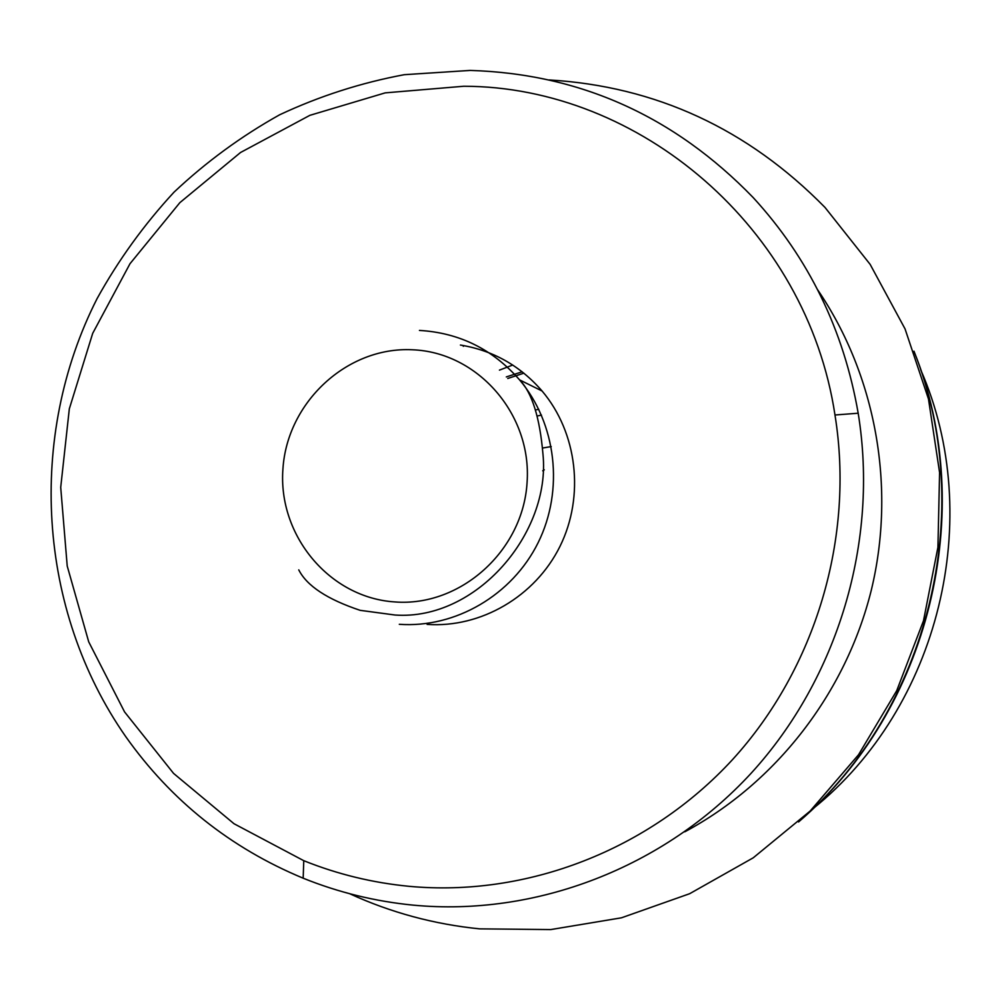 <?xml version="1.0" encoding="UTF-8"?>
<svg xmlns="http://www.w3.org/2000/svg" width="1000" height="1000" viewBox="0 0 1000 1000"><rect width="100%" height="100%" fill="white"/><g stroke="black" fill="none" stroke-linecap="round" stroke-linejoin="round"><path stroke-width="1.5" d="M813.125 808.587C939.137 707.35 985.6 517.863 920.725 369.825M799.125 821.45C929.475 710.025 978.275 511.037 914.262 351.938M798.55 821.975C928.962 710.05 977.825 510.775 913.988 351.213M349.663 893.713C390.788 912.562 434.137 924.287 479.688 928.863L550.737 929.575L621.45 917.812L689.663 893.7L753.25 857.8L810.163 811.038L858.525 754.762L896.725 690.675L923.487 620.775L937.925 547.288L939.587 472.562L928.475 398.988L905.037 328.875L870.15 264.387L825.013 207.45C747.8 128.863 655.863 86.363 549.212 79.938M817.688 289.837C875.85 375.325 896.263 487.163 871.275 590.275C845.738 693.238 775.888 782.95 684.775 831.825M470.05 70.425C579.85 73.713 674.237 116.088 753.2 197.587C808.7 258.05 843.7 329.925 858.188 413.225C879 541.112 838.162 678.1 751.075 773.312C663.55 868.2 535.262 916.688 413.275 905.15C375.087 901.4 338.387 892.412 303.175 878.2C230.275 847.887 171.137 800.7 125.763 736.663C37.4 610.075 27.037 436.45 97.125 298.538C118.488 259.95 144.125 224.5 174.013 192.175C206.062 162 241.275 136.2 279.662 114.775C319.488 96.125 361.037 82.762 404.325 74.688L470.05 70.425M409.275 886.338C526.125 897.175 648.812 850.537 732.487 759.65C815.725 668.438 854.775 537.4 834.975 414.988C806.85 228.012 639.45 86.45 463.75 86.25L385.225 92.863L309.862 115.337L240.55 152.487L179.862 202.65L129.987 263.725L92.7 333.338L69.325 408.825L60.712 487.362L67.213 566.013L88.713 641.838L124.55 711.888L173.562 773.388L234.025 823.737L303.762 860.688C337.512 874.262 372.688 882.812 409.275 886.338M427.113 624.388C480.737 628.188 535.112 596.638 559.963 546.413C584.825 496.225 577.375 432.688 542.087 391.012C520.125 365.7 492.9 350.375 460.412 345.05M464.212 345.688L463.3 346.3M538.763 409.275L535.413 410M551.237 446.575L542.663 448.025M541.462 415.1L537.25 416M544.275 469.837L542.712 470.788M512.725 365.037L499.438 370.125M522.163 371.8L506.312 376.925M507.75 378.488L523.875 373.162M419.438 330.425C459.338 332.762 492.713 349.25 519.575 379.875C556.425 423.488 564.2 490.025 538.162 542.625C512.175 595.237 455.3 628.288 399.3 624.3M394.95 601.938C460.312 607.025 523.038 550.95 527.075 482.537C532.1 414.175 477.5 352.025 412.262 349.775C347.075 346.512 287.188 402.225 282.938 468.812C277.75 535.337 329.513 597.85 394.95 601.938M834.975 414.988L858.188 413.225M303.762 860.688L303.175 878.2M542.087 391.012L519.575 379.875C532 392.587 539.8 417.388 542.975 454.263C550.925 532.938 476.475 620.712 395.175 615.037L360.163 610.337C327.325 599.375 306.863 585.887 298.762 569.875"/></g></svg>
